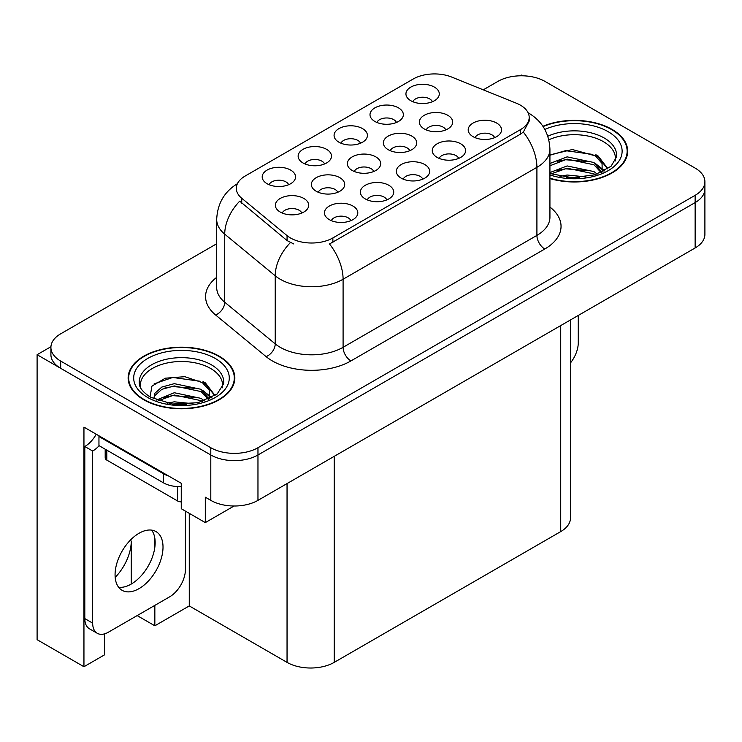 <?xml version="1.0" encoding="UTF-8"?>
<svg xmlns="http://www.w3.org/2000/svg" width="742" height="742" viewBox="0 0 742 742"><rect width="100%" height="100%" fill="white"/><g stroke="black" fill="none" stroke-linecap="round" stroke-linejoin="round"><path stroke-width="1.11" d="M337.786 192.271A10.008 5.778 0 0 0 335.106 189.46A10.008 5.778 0 0 0 325.246 187.995A10.008 5.778 0 0 0 318.272 192.271M339.817 177.663A16.676 9.627 0 0 0 318.448 176.587A16.676 9.627 0 0 0 312.929 188.551A16.676 9.627 0 0 0 316.24 191.269A16.676 9.627 0 0 0 343.129 188.551A16.676 9.627 0 0 0 339.817 177.663M432.373 101.719A10.008 5.778 0 0 0 429.683 98.909A10.008 5.778 0 0 0 419.833 97.443A10.008 5.778 0 0 0 412.858 101.719M434.404 87.111A16.676 9.627 0 0 0 413.034 86.035A16.676 9.627 0 0 0 407.516 98A16.676 9.627 0 0 0 410.827 100.726A16.676 9.627 0 0 0 437.715 98A16.676 9.627 0 0 0 434.404 87.111M301.79 213.056A10.008 5.778 0 0 0 299.1 210.236A10.008 5.778 0 0 0 289.25 208.78A10.008 5.778 0 0 0 282.266 213.056M303.821 198.439A16.676 9.627 0 0 0 282.452 197.372A16.676 9.627 0 0 0 276.933 209.337A16.676 9.627 0 0 0 280.235 212.054A16.676 9.627 0 0 0 307.123 209.337A16.676 9.627 0 0 0 303.821 198.439M494.626 137.66A10.008 5.778 0 0 0 491.937 134.849A10.008 5.778 0 0 0 482.087 133.384A10.008 5.778 0 0 0 475.103 137.66M496.658 123.051A16.676 9.627 0 0 0 475.288 121.976A16.676 9.627 0 0 0 469.769 133.94A16.676 9.627 0 0 0 473.071 136.667A16.676 9.627 0 0 0 499.96 133.94A16.676 9.627 0 0 0 496.658 123.051M288.629 184.712A10.008 5.778 0 0 0 285.948 181.892A10.008 5.778 0 0 0 276.089 180.436A10.008 5.778 0 0 0 269.114 184.712M290.66 170.094A16.676 9.627 0 0 0 269.3 169.028A16.676 9.627 0 0 0 263.772 180.992A16.676 9.627 0 0 0 267.083 183.71A16.676 9.627 0 0 0 293.971 180.992A16.676 9.627 0 0 0 290.66 170.094M409.779 150.7A10.008 5.778 0 0 0 407.098 147.89A10.008 5.778 0 0 0 397.239 146.424A10.008 5.778 0 0 0 390.264 150.7M411.81 136.092A16.676 9.627 0 0 0 390.45 135.016A16.676 9.627 0 0 0 384.922 146.981A16.676 9.627 0 0 0 388.233 149.708A16.676 9.627 0 0 0 415.121 146.981A16.676 9.627 0 0 0 411.81 136.092M422.755 179.156A10.008 5.778 0 0 0 420.065 176.346A10.008 5.778 0 0 0 410.215 174.88A10.008 5.778 0 0 0 403.231 179.156M424.786 164.548A16.676 9.627 0 0 0 403.416 163.472A16.676 9.627 0 0 0 397.897 175.437A16.676 9.627 0 0 0 401.199 178.154A16.676 9.627 0 0 0 428.088 175.437A16.676 9.627 0 0 0 424.786 164.548M445.784 129.915A10.008 5.778 0 0 0 443.095 127.105A10.008 5.778 0 0 0 433.245 125.639A10.008 5.778 0 0 0 426.26 129.915M447.816 115.307A16.676 9.627 0 0 0 426.446 114.231A16.676 9.627 0 0 0 420.927 126.196A16.676 9.627 0 0 0 424.229 128.922A16.676 9.627 0 0 0 451.117 126.196A16.676 9.627 0 0 0 447.816 115.307M324.569 163.963A10.008 5.778 0 0 0 321.88 161.153A10.008 5.778 0 0 0 312.03 159.688A10.008 5.778 0 0 0 305.045 163.963M326.601 149.346A16.676 9.627 0 0 0 305.231 148.279A16.676 9.627 0 0 0 299.712 160.244A16.676 9.627 0 0 0 303.014 162.962A16.676 9.627 0 0 0 329.902 160.244A16.676 9.627 0 0 0 326.601 149.346M386.814 199.904A10.008 5.778 0 0 0 384.133 197.094A10.008 5.778 0 0 0 374.274 195.628A10.008 5.778 0 0 0 367.299 199.904M388.845 185.287A16.676 9.627 0 0 0 367.485 184.22A16.676 9.627 0 0 0 361.957 196.185A16.676 9.627 0 0 0 365.268 198.902A16.676 9.627 0 0 0 392.156 196.185A16.676 9.627 0 0 0 388.845 185.287M458.686 158.408A10.008 5.778 0 0 0 456.005 155.597A10.008 5.778 0 0 0 446.146 154.132A10.008 5.778 0 0 0 439.171 158.408M460.717 143.8A16.676 9.627 0 0 0 439.357 142.724A16.676 9.627 0 0 0 433.829 154.688A16.676 9.627 0 0 0 437.14 157.406A16.676 9.627 0 0 0 464.028 154.688A16.676 9.627 0 0 0 460.717 143.8M350.883 220.652A10.008 5.778 0 0 0 348.193 217.833A10.008 5.778 0 0 0 338.343 216.376A10.008 5.778 0 0 0 331.359 220.652M352.914 206.035A16.676 9.627 0 0 0 331.544 204.968A16.676 9.627 0 0 0 326.026 216.933A16.676 9.627 0 0 0 329.327 219.651A16.676 9.627 0 0 0 356.225 216.933A16.676 9.627 0 0 0 352.914 206.035M373.782 171.485A10.008 5.778 0 0 0 371.102 168.675A10.008 5.778 0 0 0 361.243 167.21A10.008 5.778 0 0 0 354.268 171.485M375.814 156.877A16.676 9.627 0 0 0 354.453 155.801A16.676 9.627 0 0 0 348.925 167.766A16.676 9.627 0 0 0 352.237 170.484A16.676 9.627 0 0 0 379.125 167.766A16.676 9.627 0 0 0 375.814 156.877M396.441 122.467A10.008 5.778 0 0 0 393.752 119.657A10.008 5.778 0 0 0 383.892 118.191A10.008 5.778 0 0 0 376.917 122.467M398.473 107.859A16.676 9.627 0 0 0 377.103 106.783A16.676 9.627 0 0 0 371.575 118.748A16.676 9.627 0 0 0 374.886 121.465A16.676 9.627 0 0 0 401.774 118.748A16.676 9.627 0 0 0 398.473 107.859M360.501 143.215A10.008 5.778 0 0 0 357.82 140.405A10.008 5.778 0 0 0 347.961 138.94A10.008 5.778 0 0 0 340.986 143.215M362.532 128.607A16.676 9.627 0 0 0 341.162 127.531A16.676 9.627 0 0 0 335.644 139.496A16.676 9.627 0 0 0 338.955 142.214A16.676 9.627 0 0 0 365.843 139.496A16.676 9.627 0 0 0 362.532 128.607M520.411 105.16A30.014 17.326 0 0 0 516.395 103.221L451.674 77.057A30.014 17.326 0 0 0 413.238 78.995L245.11 176.067A30.014 17.326 0 0 0 236.318 188.32A30.014 17.326 0 0 0 241.744 198.262L287.061 235.622A30.014 17.326 0 0 0 332.87 237.941L520.411 129.665A30.014 17.326 0 0 0 529.194 117.412A30.014 17.326 0 0 0 520.411 105.16M50.938 346.709L37.1 354.704L210.802 454.985A33.344 19.255 0 0 0 257.966 454.985L695.133 202.594A33.344 19.255 0 0 0 704.9 188.978A33.344 19.255 0 0 1 695.133 202.594L257.966 454.985A33.344 19.255 0 0 1 210.802 454.985L60.677 368.31A33.344 19.255 0 0 1 50.91 354.704L50.91 347.442A33.344 19.255 0 0 0 60.677 361.057L210.802 447.723A33.344 19.255 0 0 0 257.966 447.723L695.133 195.332A33.344 19.255 0 0 0 704.9 181.716A33.344 19.255 0 0 0 695.133 168.1L545.008 81.425A33.344 19.255 0 0 0 497.845 81.425L483.292 89.838M522.693 75.805L521.431 75.072L520.17 75.805M104.539 633.872L104.539 654.843L83.948 666.733L83.948 427.123L181.252 483.302L181.252 508.715L205.302 522.6L205.302 497.196L210.802 500.368A33.344 19.255 0 0 0 257.966 500.368L695.133 247.967A33.344 19.255 0 0 0 704.9 234.361L704.9 181.716M234.055 506.007L205.302 522.6M83.948 666.733L37.1 639.687L37.1 354.704M570.496 319.932L570.496 517.981A33.344 19.255 180 0 1 560.729 531.587L334.206 662.374A33.344 19.255 180 0 1 287.043 662.374L189.266 605.926L189.266 513.343M189.266 605.926L154.846 625.803L154.846 605.379M154.846 547.225L154.846 538.284M137.159 615.591L154.846 625.803M115.186 577.397A35.57 20.535 120 0 0 131.26 541.029L130.147 540.38M131.26 584.047L131.26 541.029M549.933 178.572A53.359 30.802 0 0 0 627.676 151.173A53.359 30.802 0 0 0 612.057 129.396A53.359 30.802 0 0 0 542.912 126.279M219.215 356.197A53.359 30.802 0 0 0 161.07 349.519A53.359 30.802 0 0 0 128.134 377.984A53.359 30.802 0 0 0 143.762 399.762A53.359 30.802 0 0 0 201.907 406.44A53.359 30.802 0 0 0 234.843 377.984A53.359 30.802 0 0 0 219.215 356.197M128.691 380.804A53.359 30.802 0 0 0 128.505 381.611M529.194 117.412L529.194 121.085L523.314 132.076L520.411 134.191L329.494 243.979A38.909 22.464 60 0 1 343.092 279.233A44.464 25.673 180 0 1 280.207 279.233A44.464 25.673 180 0 1 275.226 275.811L224.724 234.166A44.464 25.673 180 0 1 216.692 219.446L216.692 287.516A44.464 25.673 0 0 0 224.724 302.235L275.226 343.88A44.464 25.673 0 0 0 280.207 347.302A44.464 25.673 0 0 0 343.092 347.302L536.911 235.4A44.464 25.673 0 0 0 549.933 217.248L549.933 149.179A44.464 25.673 180 0 1 536.911 167.33A38.909 22.464 -120 0 0 523.314 132.076M293.804 243.979L287.061 240.575L239.722 201.156A38.909 26.016 129.5 0 0 224.724 234.166L224.724 302.235A11.111 7.439 -50.5 0 1 215.625 314.998A55.576 32.092 180 0 1 216.692 277.341M216.692 243.756L60.677 333.826A33.344 19.255 0 0 0 50.91 347.442M234.472 381.611A53.359 30.802 0 0 0 234.286 380.804M627.305 154.809A53.359 30.802 0 0 0 627.129 154.002M578.259 315.452L578.259 342.767A22.232 12.837 -60 0 1 570.496 362.903M548.839 139.802A41.125 23.744 180 0 1 603.404 141.648A41.125 23.744 180 0 1 615.211 161.014M602.198 172.061L602.059 163.425L595.223 155.829L572.36 149.522L549.933 154.902M543.125 126.585A52.803 30.487 180 0 1 611.658 129.618A52.803 30.487 180 0 1 627.129 151.173A52.803 30.487 180 0 1 549.933 178.21M559.96 176.373L567.129 175.01L585.772 176.884M566.48 177.347L579.159 177.598M549.933 172.561L567.129 165.93L593.98 171.597L597.208 174.092M550.981 173.925L567.129 168.202L593.98 173.869L595.242 174.732M549.933 163.481L567.129 156.859L593.98 162.526L601.771 172.255M549.933 165.754L567.129 159.122L593.98 164.789L601.094 172.561M549.933 155.217L565.58 150.663L592.886 154.438M595.353 155.597L598.228 157.23L607.726 168.916M557.465 161.311L565.58 159.743L587.284 161.524M598.794 166.672L603.997 171.161M557.465 170.391L565.58 168.814L587.284 170.595M569.374 177.588L576.441 177.728M595.863 154.726L598.228 156.098L607.93 168.777M595.613 163.667L604.647 170.808M140.6 387.816A41.125 23.744 180 0 1 163.713 363.83A41.125 23.744 180 0 1 210.57 368.449A41.125 23.744 180 0 1 222.368 387.816M209.355 398.862L209.216 390.227L202.38 382.631L184.814 376.676L165.299 378.197L151.962 386.1L150.032 396.961M218.825 356.429A52.803 30.487 180 0 1 234.286 377.984A52.803 30.487 180 0 1 201.694 406.143A52.803 30.487 180 0 1 144.152 399.539A52.803 30.487 180 0 1 128.691 377.984A52.803 30.487 180 0 1 161.283 349.816A52.803 30.487 180 0 1 218.825 356.429M167.126 403.184L174.296 401.812L192.939 403.694M173.647 404.158L186.325 404.399M156.404 400.068L174.296 392.731L201.138 398.398L204.365 400.893M158.139 400.726L174.296 395.004L201.138 400.671L202.399 401.543M153.891 398.992L154.642 393.492L161.839 387.055L174.296 383.66L201.138 389.327L208.929 399.057M153.78 398.417L154.642 395.764L161.839 389.327L174.296 385.933L201.138 391.59L208.252 399.363M105.188 449.198L105.188 457.851A5.556 3.209 0 0 0 106.82 460.114L177.561 500.961A5.556 3.209 0 0 0 181.252 501.898M154.113 383.874L172.738 377.465L200.043 381.24M202.52 382.399L205.395 384.031L214.883 395.727M164.631 388.112L172.738 386.545L194.45 388.326M205.961 393.473L211.164 397.962M164.631 397.193L172.738 395.616L194.45 397.406M176.54 404.399L183.608 404.529M203.02 381.527L205.395 382.9L215.097 395.579M202.77 390.468L211.813 397.61M139.042 588.629A33.9 19.57 120 0 0 161.19 558.754A33.9 19.57 120 0 0 155.996 531.587A33.9 19.57 120 0 0 139.042 533.266A33.9 19.57 120 0 0 116.893 563.141A33.9 19.57 120 0 0 122.096 590.307A33.9 19.57 120 0 0 139.042 588.629M151.6 530.122A33.9 19.57 -60 0 1 152.11 557.836A33.9 19.57 -60 0 1 131.186 584.093A33.9 19.57 -60 0 1 118.627 587.247M185.417 511.127L185.417 569.578A22.232 12.837 -60 0 1 169.695 596.8L108.388 632.193A22.232 12.837 -60 0 1 97.276 633.297A22.232 12.837 -60 0 1 92.667 623.122L92.667 451.043L84.811 446.508A22.232 12.837 120 0 0 96.237 434.218M99.14 445.701A22.232 12.837 -60 0 1 92.667 451.043M97.276 633.297L89.411 628.762A22.232 12.837 -60 0 1 84.811 618.587L84.811 446.508M168.443 475.91A22.232 12.837 180 0 1 163.407 473.73L98.955 436.519A22.232 12.837 0 0 0 99.623 436.175M163.407 473.73L163.407 482.81A22.232 12.837 0 0 0 181.252 486.511M98.955 436.519L98.955 445.599L163.407 482.81M695.133 247.967L695.133 195.332M257.966 500.368L257.966 447.723M210.802 500.368L210.802 447.723M334.206 662.374L334.206 456.349M560.729 531.587L560.729 325.571M287.043 662.374L287.043 483.58M241.744 198.262L241.744 203.206M287.061 235.622L287.061 240.575M332.87 237.941L332.87 242.458M520.411 129.665L520.411 134.191M350.947 360.918A11.111 6.418 60 0 1 343.092 347.302L343.092 279.233L536.911 167.33L536.911 235.4A11.111 6.418 60 0 0 544.776 249.015L350.947 360.918A55.576 32.092 180 0 1 272.351 360.918A55.576 32.092 180 0 1 266.118 356.633L215.625 314.998M290.382 242.634A38.909 26.016 129.5 0 0 275.226 275.811L275.226 343.88A11.111 7.439 -50.5 0 1 266.118 356.633M549.933 207.074A55.576 32.092 180 0 1 544.776 249.015M60.677 361.057L60.677 368.31M547.828 136.24A42.266 24.403 180 0 1 604.211 138.003A42.266 24.403 180 0 1 616.481 157.007L611.074 166.273L594.963 174.815L572.082 177.718L549.933 173.535M544.851 129.451A47.794 27.593 180 0 1 608.125 131.668A47.794 27.593 180 0 1 612.076 168.109A47.794 27.593 180 0 1 549.933 174.908M603.385 141.685A43.351 25.024 180 0 1 604.173 142.102M139.329 383.809A42.266 24.403 180 0 1 163.917 359.861A42.266 24.403 180 0 1 211.377 364.804A42.266 24.403 180 0 1 223.648 383.809L217.165 394.002L198.095 402.702L172.543 404.028L150.468 397.22C138.541 389.309 139.719 384.718 139.329 383.809M215.282 358.469A47.794 27.593 180 0 1 215.282 397.489A47.794 27.593 180 0 1 147.686 397.489A47.794 27.593 180 0 1 147.686 358.469A47.794 27.593 180 0 1 215.282 358.469M210.552 368.486A43.351 25.024 180 0 1 211.331 368.904M177.561 500.961L177.561 486.539M106.82 460.114L106.82 450.134M92.667 623.122L84.811 618.587M549.933 149.179C549.182 133.189 542.152 121.206 528.851 113.22L528.109 112.803M237.765 183.487C224.464 191.473 217.443 203.456 216.692 219.446M627.129 151.173L627.129 155.607M234.286 377.984L234.286 382.418M128.691 377.984L128.691 382.418"/></g></svg>
